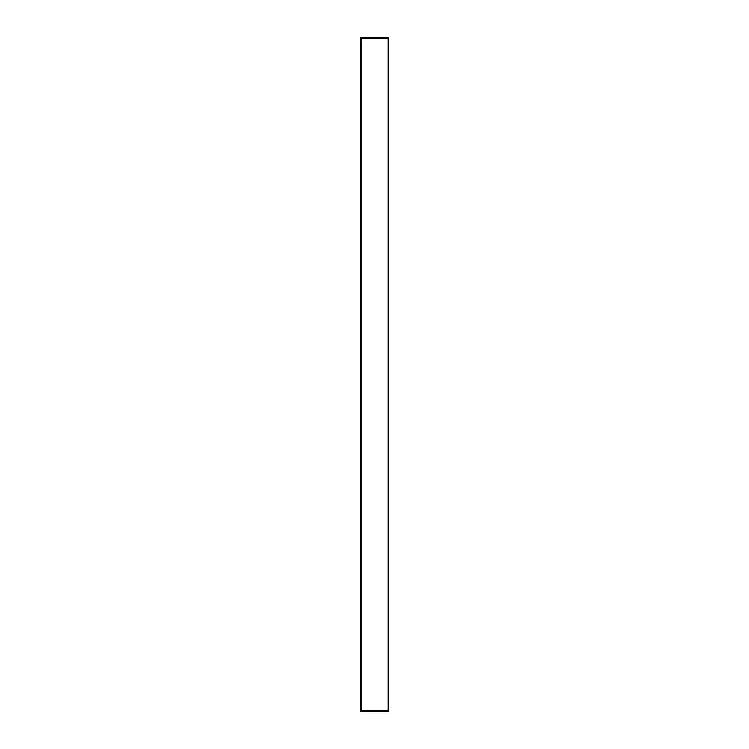 <?xml version="1.0" encoding="UTF-8"?>
<svg xmlns="http://www.w3.org/2000/svg" width="749" height="749" viewBox="0 0 749 749"><rect width="100%" height="100%" fill="white"/><g stroke="black" fill="none" stroke-linecap="round" stroke-linejoin="round"><path stroke-width="1.12" d="M360.456 710.754L360.456 38.246L388.544 38.246L388.544 37.45L388.544 710.754L360.456 710.754L360.456 711.55L360.849 710.754M388.151 711.55L388.544 710.754L361.046 710.754L361.046 38.246L388.151 38.246L388.151 711.55L360.849 711.55M360.849 38.246L360.849 37.45L360.456 38.246M360.849 37.45L388.151 37.45M360.653 710.754L360.653 38.246"/></g></svg>
